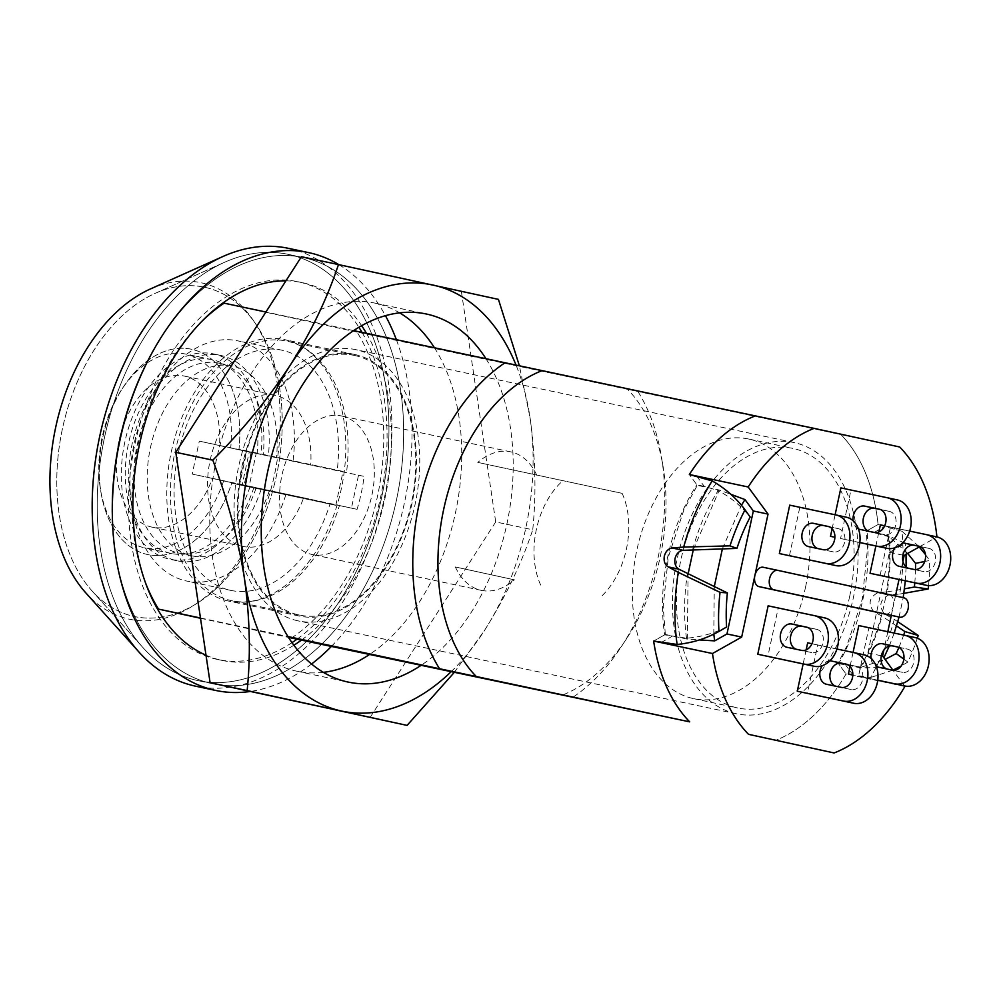 <?xml version="1.0" encoding="UTF-8"?>
<svg xmlns="http://www.w3.org/2000/svg" width="1000" height="1000" viewBox="0 0 1000 1000"><rect width="100%" height="100%" fill="white"/><g stroke="black" fill="none" stroke-linecap="round" stroke-linejoin="round"><path stroke-width="0.75" stroke-dasharray="5 3.75" d="M329.975 504.05L231.725 483.15A104.963 68.312 -78 0 1 147.75 554.562A104.963 68.312 -78 0 1 147.513 554.513A104.963 68.312 -78 0 1 102.737 437.537A104.963 68.312 -78 0 1 191.287 349.2A104.963 68.312 -78 0 1 191.525 349.25A104.963 68.312 -78 0 1 238.988 449.263L343.062 471.425L335.8 505.312L329.975 504.05A122.788 79.912 -78 0 1 230.85 590.4A122.788 79.912 -78 0 1 230.575 590.35A122.788 79.912 -78 0 1 178.188 453.5A122.788 79.912 -78 0 1 281.775 350.163A122.788 79.912 -78 0 1 282.05 350.225A122.788 79.912 -78 0 1 337.238 470.163M261.137 489.387A104.963 68.312 -78 0 1 177.175 560.8A104.963 68.312 -78 0 1 176.938 560.75A104.963 68.312 -78 0 1 132.162 443.775A104.963 68.312 -78 0 1 220.712 355.438A104.963 68.312 -78 0 1 220.938 355.487A104.963 68.312 -78 0 1 268.4 455.5M256.025 488.275A97.037 63.15 -78 0 1 178.812 553.05A97.037 63.15 -78 0 1 178.6 553.013A97.037 63.15 -78 0 1 137.2 444.862A97.037 63.15 -78 0 1 219.062 363.188A97.037 63.15 -78 0 1 219.288 363.237A97.037 63.15 -78 0 1 263.288 454.387M269.262 491.087A97.037 63.15 -78 0 1 192.05 555.862A97.037 63.15 -78 0 1 191.838 555.812A97.037 63.15 -78 0 1 150.438 447.663A97.037 63.15 -78 0 1 232.312 366A97.037 63.15 -78 0 1 232.525 366.037A97.037 63.15 -78 0 1 276.525 457.2M285.85 494.7A122.788 79.912 -78 0 1 186.713 581.05A122.788 79.912 -78 0 1 186.438 580.988A122.788 79.912 -78 0 1 134.05 444.15A122.788 79.912 -78 0 1 237.65 340.812A122.788 79.912 -78 0 1 237.913 340.875A122.788 79.912 -78 0 1 293.113 460.812M228.287 601A133.675 87 -78 0 1 171.25 452.013A133.675 87 -78 0 1 284.037 339.513A133.675 87 -78 0 1 284.337 339.575A133.675 87 -78 0 1 341.362 488.55A133.675 87 -78 0 1 228.588 601.062A133.675 87 -78 0 1 228.287 601M298.9 615.962A133.675 87 -78 0 1 241.863 466.987A133.675 87 -78 0 1 354.637 354.475A133.675 87 -78 0 1 354.938 354.538A133.675 87 -78 0 1 411.975 503.525A133.675 87 -78 0 1 299.188 616.025A133.675 87 -78 0 1 298.9 615.962M297.863 620.8A138.637 90.213 -78 0 1 238.713 466.3A138.637 90.213 -78 0 1 355.675 349.637A138.637 90.213 -78 0 1 355.975 349.7A138.637 90.213 -78 0 1 415.125 504.2A138.637 90.213 -78 0 1 298.163 620.875A138.637 90.213 -78 0 1 297.863 620.8M736.213 713.737A138.637 90.213 -78 0 1 677.075 559.237A138.637 90.213 -78 0 1 794.025 442.575A138.637 90.213 -78 0 1 794.338 442.638A138.637 90.213 -78 0 1 853.487 597.137A138.637 90.213 -78 0 1 736.525 713.812A138.637 90.213 -78 0 1 736.213 713.737M303.45 257.587A217.85 141.775 -78 0 1 396.388 500.375A217.85 141.775 -78 0 1 212.6 683.713A217.85 141.775 -78 0 1 212.113 683.6A217.85 141.775 -78 0 1 119.175 440.825A217.85 141.775 -78 0 1 302.962 257.488A217.85 141.775 -78 0 1 303.45 257.587A217.85 141.775 -78 0 1 396.388 500.375A217.85 141.775 -78 0 1 212.6 683.713A217.85 141.775 -78 0 1 212.113 683.6A217.85 141.775 -78 0 1 119.175 440.825A217.85 141.775 -78 0 1 302.962 257.488A217.85 141.775 -78 0 1 303.45 257.587M288.738 254.462A217.85 141.775 -78 0 1 381.675 497.25A217.85 141.775 -78 0 1 197.887 680.588A217.85 141.775 -78 0 1 197.4 680.487A217.85 141.775 -78 0 1 142.812 647.425A217.85 141.775 -78 0 1 104.388 438.075A217.85 141.775 -78 0 1 224.462 262.325A217.85 141.775 -78 0 1 288.25 254.363A217.85 141.775 -78 0 1 288.738 254.462A217.85 141.775 -78 0 1 381.675 497.25A217.85 141.775 -78 0 1 197.887 680.588A217.85 141.775 -78 0 1 197.4 680.487A217.85 141.775 -78 0 1 142.812 647.425A217.85 141.775 -78 0 1 104.388 438.075A217.85 141.775 -78 0 1 224.462 262.325A217.85 141.775 -78 0 1 288.25 254.363A217.85 141.775 -78 0 1 288.738 254.462M204.812 287.288A168.337 109.55 -78 0 1 276.562 475.175A168.337 109.55 -78 0 1 134.238 616.487A168.337 109.55 -78 0 1 92.05 590.938A168.337 109.55 -78 0 1 62.35 429.162A168.337 109.55 -78 0 1 155.137 293.363A168.337 109.55 -78 0 1 204.812 287.288A168.337 109.55 -78 0 1 276.562 475.175A168.337 109.55 -78 0 1 134.238 616.487A168.337 109.55 -78 0 1 92.05 590.938A168.337 109.55 -78 0 1 62.35 429.162A168.337 109.55 -78 0 1 155.137 293.363A168.337 109.55 -78 0 1 204.812 287.288M692.663 549.55A153.488 99.887 -78 0 1 718.2 490.55C730.738 497.388 741.4 506.213 750.175 517.038M696.688 476.075L704.2 486.312L718.2 490.55M704.2 486.312L696.838 484.762L689.338 474.513L697.288 485.375L719.338 490.037L730.888 494.325M726.6 627.013C714.15 633.325 700.8 637.062 686.538 638.2L664.663 634.837A153.488 99.887 -78 0 1 696.838 484.762M686.538 638.2A153.488 99.887 -78 0 1 687.463 573.85M838.525 663.725L861.275 667.188A153.488 99.887 102 0 0 882.013 616.188L873.725 611.6C867.862 603.775 869.212 597.487 877.775 592.725L887.225 591.888A153.488 99.887 102 0 0 889.225 536.812L867.025 530.737A153.488 99.887 102 0 1 838.525 663.725L846.038 673.988A170.325 110.838 -78 0 1 775.288 740.487A170.325 110.838 102 0 0 846.038 673.988L870.612 677.513A170.325 110.838 102 0 0 894.275 619.362L884.45 613.925C878.562 606.1 879.912 599.812 888.5 595.05L899.688 594.075A170.325 110.838 102 0 0 901.975 531.263L878.088 524.513A170.325 110.838 102 0 0 840.875 434.525A170.325 110.838 -78 0 1 878.088 524.513L936.925 536.987A170.325 110.838 102 0 0 936.925 536.925M291.438 638.038A188.137 122.438 -78 0 0 357.025 332.075L627.575 389.3A170.325 110.838 -78 0 1 663.112 466.838A170.325 110.838 -78 0 1 626.725 638.5A170.325 110.838 -78 0 1 561.987 695.263M627.575 389.3L899.712 447M896.538 625.925L882.013 616.188M898.9 647.45A141.387 92.013 102 0 0 903.65 635.075M861.275 667.188L885.088 659.438M903.85 659.15L907.887 662.038A157.65 102.587 102 0 0 917.337 638.212M907.887 662.038L901.15 666.025M892.925 670.15L870.612 677.513M894.275 619.362L897.788 621.712M887.225 591.888L904.488 588.825M907.725 553.425L889.225 536.812M914.788 582.837A141.387 92.013 102 0 0 915.5 569.587M928.562 585.6A157.65 102.587 102 0 0 929.65 560.475L924.737 561.462M901.975 531.263L918.575 546.188M925.438 554.513L929.65 560.475M903.875 593.337L899.688 594.075M867.025 530.737L878.088 524.513L866.375 531.1L888.45 535.775L905.288 543.4L889.463 552.312L867.887 652.925L878.65 667.625L883.888 657.812M664.663 634.837L653.637 641.05L665.337 634.462L663.175 606.538L668.312 557.087L683.9 509.913L697.288 485.375M637.987 391.637A188.137 122.438 -78 0 1 661.5 457.113A188.137 122.438 -78 0 1 621.3 646.737A188.137 122.438 -78 0 1 572.55 697.5M200.5 618.25L288.512 637.4M145.65 583.175A188.137 122.438 -78 0 1 200.975 322.2M357.025 332.075L224.125 303.163M200.463 618L287.987 636.562M353.575 330.6L265.9 312.013M343.062 471.425L256.275 453.025L249.013 486.912L231.725 483.15M256.275 453.025L238.988 449.263M335.8 505.312L249.013 486.912M231.875 482.688L223.625 480.913A99.025 64.438 -78 0 1 144.575 547.812A99.025 64.438 -78 0 1 144.35 547.775A99.025 64.438 -78 0 1 102.1 437.413A99.025 64.438 -78 0 1 185.65 354.075A99.025 64.438 -78 0 1 185.863 354.125A99.025 64.438 -78 0 1 230.688 447.987L261 454.438L238.938 449.762L251.125 452.413L244.075 485.337L231.875 482.688A104.963 68.312 -78 0 1 147.75 554.562A104.963 68.312 -78 0 1 147.513 554.513A104.963 68.312 -78 0 1 102.737 437.537A104.963 68.312 -78 0 1 191.287 349.2A104.963 68.312 -78 0 1 191.525 349.25A104.963 68.312 -78 0 1 238.938 449.762M250.113 486.525A99.025 64.438 -78 0 1 171.05 553.438A99.025 64.438 -78 0 1 170.825 553.387A99.025 64.438 -78 0 1 128.588 443.025A99.025 64.438 -78 0 1 212.125 359.688A99.025 64.438 -78 0 1 212.338 359.738A99.025 64.438 -78 0 1 257.162 453.6M253.938 487.362A104.963 68.312 -78 0 1 169.812 559.25A104.963 68.312 -78 0 1 169.587 559.2A104.963 68.312 -78 0 1 124.8 442.212A104.963 68.312 -78 0 1 213.35 353.875A104.963 68.312 -78 0 1 213.588 353.925A104.963 68.312 -78 0 1 261 454.438M292.025 642.638A193.1 125.662 -78 0 1 217.738 659.488A193.1 125.662 -78 0 1 217.3 659.4A193.1 125.662 -78 0 1 134.925 444.2A193.1 125.662 -78 0 1 297.825 281.7A193.1 125.662 -78 0 1 298.263 281.788A193.1 125.662 -78 0 1 358.888 327.25M293.9 645.212A193.1 125.662 -78 0 1 222.15 660.425A193.1 125.662 -78 0 1 221.713 660.337A193.1 125.662 -78 0 1 206 655.212M285.925 280.85A193.1 125.662 -78 0 1 302.238 282.638A193.1 125.662 -78 0 1 302.675 282.725A193.1 125.662 -78 0 1 361.65 325.662M338.875 264.65A223.787 145.638 -78 0 1 385.438 315.663M396.362 339.675A223.787 145.638 -78 0 1 331.312 646.488M311.588 664A223.787 145.638 -78 0 1 250.263 691.462M288.438 248.337A223.787 145.638 -78 0 1 288.938 248.438A223.787 145.638 -78 0 1 384.425 497.837A223.787 145.638 -78 0 1 195.613 686.188M150.412 288.962A172.013 111.938 -78 0 1 201.163 282.762A172.013 111.938 -78 0 1 274.488 474.75A172.013 111.938 -78 0 1 129.05 619.138A172.013 111.938 -78 0 1 85.95 593.038M366.438 333.325A193.1 125.662 -78 0 1 301.4 640.15M362.025 332.388A193.1 125.662 -78 0 1 296.988 639.212M251.125 452.413L246.713 451.475L239.662 484.4L223.625 480.913M246.713 451.475L230.688 447.987M244.075 485.337L239.662 484.4M354.738 355.513A132.688 86.35 -78 0 1 411.35 503.387A132.688 86.35 -78 0 1 299.4 615.062A132.688 86.35 -78 0 1 299.1 615A132.688 86.35 -78 0 1 242.488 467.113A132.688 86.35 -78 0 1 354.438 355.45A132.688 86.35 -78 0 1 354.738 355.513M303.663 497.8L339.425 505.588A132.688 86.35 -78 0 1 231.737 600.712A132.688 86.35 -78 0 1 231.438 600.65A132.688 86.35 -78 0 1 174.825 452.775A132.688 86.35 -78 0 1 286.775 341.1A132.688 86.35 -78 0 1 287.062 341.163A132.688 86.35 -78 0 1 346.475 472.663L219.513 445.55A77.237 50.263 -78 0 0 184.237 376.05A77.237 50.263 -78 0 0 184.062 376.012A77.237 50.263 -78 0 0 118.912 441.012A77.237 50.263 -78 0 0 151.862 527.1A77.237 50.263 -78 0 0 152.025 527.125A77.237 50.263 -78 0 0 212.45 478.462L303.663 497.8A77.237 50.263 -78 0 1 243.238 546.462A77.237 50.263 -78 0 1 243.062 546.425A77.237 50.263 -78 0 1 210.113 460.35A77.237 50.263 -78 0 1 275.275 395.35A77.237 50.263 -78 0 1 275.438 395.387A77.237 50.263 -78 0 1 310.712 464.875M339.425 505.588L357.075 509.325A132.688 86.35 102 0 0 364.125 476.4L346.475 472.663M481.238 590.35A70.8 46.075 102 0 0 481.4 590.375A70.8 46.075 102 0 0 514.388 579.825L455.363 566.975A70.8 46.075 102 0 0 481.238 590.35M341.763 416.025A70.8 46.075 -78 0 1 371.962 494.925A70.8 46.075 -78 0 1 312.238 554.513A70.8 46.075 -78 0 1 312.075 554.487A70.8 46.075 -78 0 1 281.875 475.575A70.8 46.075 -78 0 1 341.6 415.988A70.8 46.075 -78 0 1 341.763 416.025M536.8 475.25A70.8 46.075 102 0 0 510.925 451.887A70.8 46.075 102 0 0 510.763 451.863A70.8 46.075 102 0 0 477.788 462.413L622.125 493.35L477.788 462.413M622.125 493.35A70.8 46.075 -78 0 1 599.7 597.913M540.688 585.062A70.8 46.075 -78 0 1 563.1 480.5M212.45 478.462L192.225 474.062L199.288 441.138L219.513 445.55M242.237 484.663L351.45 508.1L358.512 475.188L249.3 451.75L242.237 484.663L192.225 474.062M357.075 509.325L351.45 508.1M358.512 475.188L364.125 476.4M249.3 451.75L199.288 441.138M455.363 566.975L514.388 579.825M796.175 649.237A11.887 9.025 -77.7 0 0 796.975 649.463A11.887 9.025 -77.7 0 0 797.013 649.475L811.725 652.588A11.887 9.025 -77.7 0 0 823.037 642.85A11.887 9.025 -77.7 0 0 816.737 629.362A11.887 9.025 -77.7 0 0 816.7 629.35L807.463 627.4M835.7 686.213A11.887 9.025 -77.7 0 0 836.5 686.438A11.887 9.025 -77.7 0 0 836.538 686.45L851.25 689.562A11.887 9.025 -77.7 0 0 862.562 679.825A11.887 9.025 -77.7 0 0 856.263 666.338A11.887 9.025 -77.7 0 0 856.225 666.325L846.988 664.375M894.938 547.788A11.887 9.025 102.3 0 1 902.588 542.938M829.05 526.7L838.288 528.663A11.887 9.025 102.3 0 1 838.325 528.663A11.887 9.025 102.3 0 1 844.625 542.15A11.887 9.025 102.3 0 1 833.312 551.9L818.6 548.775A11.887 9.025 102.3 0 1 818.562 548.775A11.887 9.025 102.3 0 1 817.763 548.538M880.2 509.462L889.438 511.413A11.887 9.025 102.3 0 1 889.475 511.425A11.887 9.025 102.3 0 1 895.775 524.9A11.887 9.025 102.3 0 1 884.463 534.65L869.75 531.538A11.887 9.025 102.3 0 1 869.712 531.525A11.887 9.025 102.3 0 1 868.913 531.3M805.525 587.2A132.688 86.35 102 0 0 748.662 439.025A132.688 86.35 102 0 0 636.775 550.475A132.688 86.35 102 0 0 693.625 698.637A132.688 86.35 102 0 0 805.525 587.2M849.65 596.55A132.688 86.35 102 0 0 792.8 448.387A132.688 86.35 102 0 0 680.9 559.825A132.688 86.35 102 0 0 737.763 708A132.688 86.35 102 0 0 849.65 596.55M824.55 617.863L778.213 608.038L767.837 656.45M778.213 608.038L768.138 605.837M864.075 654.837L817.738 645.013L807.362 693.425M806.15 649.887L803.138 663.925M817.738 645.013L807.663 642.825M904.488 685.925L892.987 670.238M885.05 614.062A9.9 6.45 102 0 0 893.388 605.737L891.312 615.388M887.812 631.725L883.9 650M858.812 625.575L868.888 627.762L858.512 676.175L877.738 680.25M877.738 680.2L858.512 676.175M853.05 652.438L850.05 666.425M875.875 545.988L878.888 531.95M880.4 524.875L936.812 536.9M880.1 575.487L890.475 527.075M895.475 595.975L893.388 605.737A9.9 6.45 102 0 0 889.163 594.688L763.225 567.275M902.913 561.275L899.013 579.487M919.975 546.525L936.925 536.987M832.113 528.763L835.113 514.775M859.8 542.587L840.575 538.513L850.95 490.1L840.875 487.9M840.575 538.513L859.8 542.525M789.425 555.75L799.8 507.337L789.725 505.15M904.875 686.462L846.038 673.988L838.075 663.125L846.663 646.462L862.25 599.288L867.375 549.85L866.375 531.1M889.25 646.1L894.212 633.075M899.062 617.025L903.2 597.663M905.35 580.837L906.125 566.95M906.025 554.375L905.288 543.4M867.887 652.925L882.6 656.05M889.463 552.312L904.175 555.425M878.65 667.625L860.138 667.8L838.075 663.125M860.138 667.8C882.913 626.688 892.337 582.688 888.45 535.775M665.312 634.462L687.375 639.138L699.388 639.913M713.787 634.138L714.275 586.688M722.4 548.763L741.45 505.262M687.375 639.138L688.075 574.138M693.35 549.525L719.338 490.037M850.95 490.1L897.288 499.925M858.425 528.95A11.887 9.025 102.3 0 1 853.088 520.775M799.8 507.337L846.137 517.163M884.7 525.788L909.675 531.087M919.725 546.438L928.962 548.387A11.887 9.025 102.3 0 1 929 548.4A11.887 9.025 102.3 0 1 935.3 561.9A11.887 9.025 102.3 0 1 923.988 571.625L909.275 568.513A11.887 9.025 102.3 0 1 909.237 568.5A11.887 9.025 102.3 0 1 908.438 568.275M836.938 649.025L811.963 643.725M829.85 660.875A11.887 9.025 -77.7 0 0 822.2 665.725M871.025 658.45A11.887 9.025 -77.7 0 0 876.363 666.625M915.225 637.587L868.888 627.762M886.85 668.975A11.887 9.025 -77.7 0 0 887.65 669.2A11.887 9.025 -77.7 0 0 887.688 669.2L902.4 672.325A11.887 9.025 -77.7 0 0 913.713 662.6A11.887 9.025 -77.7 0 0 907.412 649.1A11.887 9.025 -77.7 0 0 907.375 649.087L898.138 647.125M323.375 672.337A188.137 122.438 -78 0 1 296.725 671.175A188.137 122.438 -78 0 1 296.312 671.087A188.137 122.438 -78 0 1 216.038 461.413A188.137 122.438 -78 0 1 374.762 303.075A188.137 122.438 -78 0 1 375.188 303.163A188.137 122.438 -78 0 1 399.6 312.838M485.925 358.663A188.137 122.438 -78 0 1 420.887 665.475M450.975 671.862A217.85 141.775 102 0 0 484.363 630.65A217.85 141.775 102 0 0 530.037 417.638A217.85 141.775 102 0 0 516.038 365.075M301.425 256.712L498.425 299.375M461.388 291.525L495.7 521.938L532.737 529.788C536.388 494.137 535.487 456.75 530.037 417.638L519.388 365.8M454.175 672.537L484.363 630.65C505.4 597.225 521.525 563.6 532.737 529.788M495.7 521.938L370.062 717.537M434.45 347.75A188.137 122.438 -78 0 1 369.4 654.562M853.4 675.55L845.875 665.288M874.388 532.288L885.438 526.075M884.45 613.925L873.725 611.6M888.5 595.05L877.775 592.725M660.987 642.6L672.025 636.388M816.7 629.35L806.7 627.175L816.737 629.362M846.188 664.15L856.263 666.338L846.225 664.15M828.25 526.475L838.325 528.663L828.288 526.487M889.438 511.413L879.438 509.237M903.875 597.8L889.163 594.688M884.463 534.65L874.388 532.463M869.75 531.538L859.675 529.338M833.312 551.9L823.238 549.7M818.6 548.775L808.525 546.587L818.562 548.775M929 548.4L918.925 546.213L928.962 548.387M913.913 569.438L923.988 571.625M899.2 566.312L909.275 568.513L899.163 566.312M851.25 689.562L841.175 687.375M836.538 686.45L826.462 684.262L836.5 686.438M811.725 652.588L801.65 650.4M797.013 649.475L786.938 647.275M897.375 646.912L907.375 649.087M892.325 670.138L902.4 672.325M877.613 667.013L887.688 669.2M220.712 355.438L213.35 353.875M232.312 366L219.062 363.188M281.775 350.163L237.65 340.812M354.637 354.475L284.037 339.513M794.025 442.575L355.675 349.637M212.6 683.713L197.887 680.588L212.6 683.713M92.05 590.938L142.812 647.425L92.05 590.938M155.137 293.363L224.462 262.325L155.137 293.363M302.962 257.488L288.25 254.363L302.962 257.488M663.112 466.838L661.5 457.113M626.725 638.5L621.3 646.737M736.525 713.812L298.163 620.875M299.188 616.025L228.588 601.062M230.85 590.4L186.713 581.05M192.05 555.862L178.812 553.05M177.175 560.8L169.812 559.25M212.125 359.688L185.65 354.075M302.238 282.638L297.825 281.7M222.15 660.425L217.738 659.488M171.05 553.438L144.575 547.812M299.4 615.062L231.737 600.712M243.238 546.462L152.025 527.125M275.275 395.35L184.062 376.012M481.4 590.375L312.238 554.513M510.763 451.863L341.6 415.988M354.438 355.45L286.775 341.1M889.475 511.425L879.4 509.225M748.662 439.025L792.8 448.387M693.625 698.637L737.763 708M869.712 531.525L859.638 529.338M796.975 649.463L786.9 647.275M897.337 646.9L907.412 649.1M877.575 667L887.65 669.2M374.762 303.075L426.25 313.988M296.725 671.175L348.212 682.087"/><path stroke-width="1.5" d="M287.987 636.562L689.688 721.85A170.325 110.838 -78 0 1 653.637 641.05L677.113 644.45C692.125 642.975 706.075 638.638 718.962 631.425A157.65 102.587 -78 0 1 720.037 592.337L727.375 592.925L678.913 569.2C675.562 567.025 674.262 563.462 675.037 558.513C676.363 553.675 679.013 550.95 682.962 550.325L736.925 548.4L730 545.862A157.65 102.587 -78 0 1 745.037 509.812C736.225 498 725.263 488.375 712.175 480.913A170.325 110.838 -78 0 0 683.713 547.062L672.237 547.987L682.962 550.325M677.113 644.45A170.325 110.838 -78 0 1 678.288 572.362L668.188 566.862C664.85 564.688 663.562 561.125 664.325 556.175C665.65 551.35 668.288 548.625 672.237 547.987M936.925 536.925A170.325 110.838 102 0 0 899.712 447L814.112 428.375A170.325 110.838 102 0 0 748.175 486.987L689.338 474.513A170.325 110.838 -78 0 1 755.275 415.9A170.325 110.838 102 0 0 689.338 474.513L712.175 480.913M814.112 428.375L353.575 330.6M476.388 676.637A170.325 110.838 -78 0 1 443.675 509.4A170.325 110.838 -78 0 1 541.975 370.675M678.288 572.362L720.037 592.337M718.962 631.425L726.6 627.013A141.387 92.013 -78 0 1 727.375 592.925M748.175 486.987L768.037 514.1L741.675 637.075L712.475 653.525L653.637 641.05A170.325 110.838 102 0 0 689.688 721.85L288.512 637.4M903.65 635.075A141.387 92.013 102 0 0 904.837 631.55L896.538 625.925M885.088 659.438L896.2 653.562A141.387 92.013 102 0 0 898.9 647.45M917.337 638.212A157.65 102.587 102 0 0 918.238 635.462L904.837 631.55M896.2 653.562L903.85 659.15M901.15 666.025L892.925 670.15M897.788 621.712L918.238 635.462M730 545.862L683.713 547.062M736.925 548.4A141.387 92.013 -78 0 1 750.175 517.038L745.037 509.812M904.488 588.825L914.388 587.025A141.387 92.013 102 0 0 914.788 582.837M915.5 569.587A141.387 92.013 102 0 0 915.537 563.387L907.725 553.425M914.388 587.025L928.2 588.987A157.65 102.587 102 0 0 928.562 585.6M924.737 561.462L915.537 563.387M918.575 546.188L925.438 554.513M928.2 588.987L903.875 593.337M439.5 668.675A188.137 122.438 -78 0 1 505.087 362.725M145.65 583.175A188.137 122.438 -78 0 0 158.537 609.113L200.5 618.25M200.975 322.2A188.137 122.438 -78 0 1 224.125 303.163L265.9 312.013M158.537 609.113L200.463 618M206 655.212A193.1 125.662 -78 0 1 139.35 445.062A193.1 125.662 -78 0 1 285.925 280.85M250.263 691.462A223.787 145.638 -78 0 1 215.775 690.462A223.787 145.638 -78 0 1 215.287 690.35A223.787 145.638 -78 0 1 119.8 440.95A223.787 145.638 -78 0 1 308.612 252.613A223.787 145.638 -78 0 1 309.1 252.712A223.787 145.638 -78 0 1 338.875 264.65M385.438 315.663A223.787 145.638 -78 0 1 396.362 339.675M331.312 646.488A223.787 145.638 -78 0 1 311.588 664M215.775 690.462L195.613 686.188A223.787 145.638 -78 0 1 195.125 686.075A223.787 145.638 -78 0 1 139.037 652.113A223.787 145.638 -78 0 1 99.562 437.05A223.787 145.638 -78 0 1 222.913 256.512A223.787 145.638 -78 0 1 288.438 248.337L308.612 252.613M139.037 652.113L85.95 593.038A172.013 111.938 -78 0 1 55.6 427.738A172.013 111.938 -78 0 1 150.412 288.962L222.913 256.512M361.65 325.662A193.1 125.662 -78 0 1 366.438 333.325M301.4 640.15A193.1 125.662 -78 0 1 293.9 645.212M358.888 327.25A193.1 125.662 -78 0 1 362.025 332.388M296.988 639.212A193.1 125.662 -78 0 1 292.025 642.638M898.138 647.125L892.663 645.962A11.887 9.025 -77.7 0 0 881.35 655.713A11.887 9.025 -77.7 0 0 886.85 668.975M876.363 666.625A11.887 9.025 -77.7 0 0 877.575 667A11.887 9.025 -77.7 0 0 877.613 667.013L892.325 670.138A11.887 9.025 -77.7 0 0 903.637 660.413A11.887 9.025 -77.7 0 0 897.337 646.9L882.588 643.775A11.887 9.025 -77.7 0 0 871.275 653.525A11.887 9.025 -77.7 0 0 871.025 658.45M812.962 640.65A11.887 9.025 -77.7 0 0 806.663 627.175A11.887 9.025 -77.7 0 0 806.625 627.163L791.925 624.038A11.887 9.025 -77.7 0 0 780.612 633.763A11.887 9.025 -77.7 0 0 786.9 647.275A11.887 9.025 -77.7 0 0 786.938 647.275L801.65 650.4A11.887 9.025 -77.7 0 0 812.962 640.65M757.763 654.25L804.1 664.075A24.75 18.8 -77.7 0 0 827.675 643.775A24.75 18.8 -77.7 0 0 814.55 615.688A24.75 18.8 -77.7 0 0 814.475 615.662L768.138 605.837L757.763 654.25L814.175 666.275A24.75 18.8 -77.7 0 0 837.75 645.962A24.75 18.8 -77.7 0 0 824.625 617.875A24.75 18.8 -77.7 0 0 824.55 617.863L814.625 615.7M822.2 665.725A11.887 9.025 -77.7 0 0 826.425 684.25L841.175 687.375A11.887 9.025 -77.7 0 0 852.487 677.625A11.887 9.025 -77.7 0 0 846.188 664.15A11.887 9.025 -77.7 0 0 846.15 664.137L831.45 661.025A11.887 9.025 -77.7 0 0 829.85 660.875M803.138 663.925L797.288 691.225L853.7 703.25A24.75 18.8 -77.7 0 0 877.275 682.938A24.75 18.8 -77.7 0 0 864.15 654.85A24.75 18.8 -77.7 0 0 864.075 654.837L854.15 652.675M797.288 691.225L843.625 701.05A24.75 18.8 -77.7 0 0 867.2 680.75A24.75 18.8 -77.7 0 0 854.075 652.663A24.75 18.8 -77.7 0 0 854 652.638L836.938 649.025M908.438 568.275A11.887 9.025 102.3 0 1 902.938 555.025A11.887 9.025 102.3 0 1 914.25 545.275L919.725 546.438M902.588 542.938A11.887 9.025 102.3 0 1 904.175 543.075L918.888 546.2A11.887 9.025 102.3 0 1 918.925 546.213A11.887 9.025 102.3 0 1 925.225 559.712A11.887 9.025 102.3 0 1 913.913 569.438L899.2 566.312A11.887 9.025 102.3 0 1 892.862 552.825A11.887 9.025 102.3 0 1 894.938 547.788M828.213 526.462A11.887 9.025 102.3 0 1 828.25 526.475A11.887 9.025 102.3 0 1 834.55 539.963A11.887 9.025 102.3 0 1 823.238 549.7L808.525 546.587A11.887 9.025 102.3 0 1 808.487 546.575A11.887 9.025 102.3 0 1 802.2 533.075A11.887 9.025 102.3 0 1 813.512 523.35L828.288 526.487M836.213 515L846.137 517.163A24.75 18.8 102.3 0 1 846.213 517.175A24.75 18.8 102.3 0 1 859.338 545.262A24.75 18.8 102.3 0 1 835.763 565.575L779.35 553.562L789.725 505.15L836.062 514.975A24.75 18.8 102.3 0 1 836.137 514.987A24.75 18.8 102.3 0 1 849.262 543.075A24.75 18.8 102.3 0 1 825.688 563.387L779.35 553.562M853.088 520.775A11.887 9.025 102.3 0 1 864.65 506.1L879.362 509.225A11.887 9.025 102.3 0 1 879.4 509.225A11.887 9.025 102.3 0 1 885.7 522.712A11.887 9.025 102.3 0 1 874.388 532.463L859.675 529.338A11.887 9.025 102.3 0 1 859.638 529.338A11.887 9.025 102.3 0 1 858.425 528.95M887.362 497.762L897.288 499.925A24.75 18.8 102.3 0 1 897.362 499.938A24.75 18.8 102.3 0 1 910.487 528.025A24.75 18.8 102.3 0 1 886.912 548.325L859.8 542.587M835.113 514.775L840.875 487.9L887.212 497.725A24.75 18.8 102.3 0 1 887.288 497.738A24.75 18.8 102.3 0 1 900.413 525.837A24.75 18.8 102.3 0 1 876.838 546.138L859.8 542.525M769.562 578.713A9.9 6.45 102 0 0 773.787 589.763L899.725 617.163A9.9 6.45 102 0 0 899.737 617.175A9.9 6.45 102 0 0 908.1 608.837A9.9 6.45 102 0 0 903.875 597.8L777.938 570.4A9.9 6.45 102 0 0 777.913 570.388A9.9 6.45 102 0 0 769.562 578.713M777.887 570.388L763.225 567.275A9.9 6.45 102 0 0 763.2 567.275A9.9 6.45 102 0 0 754.85 575.588A9.9 6.45 102 0 0 759.075 586.638L885.013 614.05A9.9 6.45 102 0 0 885.037 614.05A9.9 6.45 102 0 0 885.05 614.062L899.737 617.175L885.013 614.05M811.963 643.725L807.663 642.825L806.15 649.887M712.475 653.525A170.325 110.838 102 0 0 748.525 734.325L834.125 752.962A170.325 110.838 102 0 0 904.875 686.462L904.488 685.925M892.987 670.238L882.6 656.05L883.9 650M891.312 615.388L887.812 631.725M848.438 673.988L852.825 674.938L848.438 673.988L850.05 666.425M877.738 680.2L894.775 683.812A24.75 18.8 -77.7 0 0 918.337 663.55A24.75 18.8 -77.7 0 0 905.225 635.413A24.75 18.8 -77.7 0 0 905.15 635.4L858.812 625.575L853.05 652.438M909.675 531.087L926.737 534.7A24.75 18.8 102.3 0 1 926.812 534.725A24.75 18.8 102.3 0 1 939.925 562.863A24.75 18.8 102.3 0 1 916.363 583.112L870.025 573.288L875.875 545.988M878.888 531.95L880.4 524.875L884.7 525.788M870.025 573.288L926.438 585.312A24.75 18.8 102.3 0 0 950 565.05A24.75 18.8 102.3 0 0 936.888 536.912A24.75 18.8 102.3 0 0 936.812 536.9L926.888 534.738M919.975 546.525L904.175 555.425L902.913 561.275M899.013 579.487L895.475 595.975M830.5 536.312L834.887 537.25L830.5 536.312L832.113 528.763M834.125 752.962L748.525 734.325M883.888 657.812L889.25 646.1M894.212 633.075L899.062 617.025M903.2 597.663L905.35 580.837M906.125 566.95L906.025 554.375M699.388 639.913L714.675 640.875L713.787 634.138M741.45 505.262L744.963 499.562L753.325 510.975L726.963 633.962L741.675 637.075M726.963 633.962L714.675 640.875M744.963 499.562L730.888 494.325M753.325 510.975L768.037 514.1M714.275 586.688L722.4 548.763M688.075 574.138L693.35 549.525M868.913 531.3A11.887 9.025 102.3 0 1 863.538 517.487A11.887 9.025 102.3 0 1 874.725 508.3L880.2 509.462M817.763 548.538A11.887 9.025 102.3 0 1 812.4 534.725A11.887 9.025 102.3 0 1 823.575 525.538L829.05 526.7M846.988 664.375L841.525 663.213A11.887 9.025 -77.7 0 0 830.337 672.4A11.887 9.025 -77.7 0 0 835.7 686.213M807.463 627.4L802 626.237A11.887 9.025 -77.7 0 0 790.812 635.425A11.887 9.025 -77.7 0 0 796.175 649.237M877.738 680.25L904.85 686A24.75 18.8 -77.7 0 0 928.413 665.75A24.75 18.8 -77.7 0 0 915.3 637.612A24.75 18.8 -77.7 0 0 915.225 637.587L905.3 635.438M420.887 665.475A188.137 122.438 -78 0 1 348.212 682.087A188.137 122.438 -78 0 1 347.788 682A188.137 122.438 -78 0 1 267.525 472.325A188.137 122.438 -78 0 1 426.25 313.988A188.137 122.438 -78 0 1 426.662 314.075A188.137 122.438 -78 0 1 485.925 358.663M516.038 365.075A217.85 141.775 102 0 0 432.9 285.025A217.85 141.775 102 0 0 290.087 365.425A217.85 141.775 102 0 0 244.425 578.438A217.85 141.775 102 0 0 341.562 711.05A217.85 141.775 102 0 0 450.975 671.862M407.088 725.387L210.1 682.725L175.787 452.312L301.425 256.712L338.462 264.562C327.212 298.463 311.087 332.075 290.087 365.425C268.288 398.688 242.525 430.275 212.812 460.163C227.675 499.75 238.212 539.163 244.425 578.438C249.887 617.638 250.787 655.013 247.138 690.575L407.088 725.387L454.175 672.537M175.787 452.312L212.812 460.163M519.388 365.8L498.425 299.375L338.462 264.562M210.1 682.725L247.138 690.575M399.6 312.838A188.137 122.438 -78 0 1 434.45 347.75M369.4 654.562A188.137 122.438 -78 0 1 323.375 672.337M668.188 566.862L678.913 569.2M882.588 643.775L892.663 645.962M814.175 666.275L804.1 664.075M853.7 703.25L843.625 701.05M904.175 543.075L914.25 545.275M835.763 565.575L825.688 563.387M886.912 548.325L876.838 546.138M773.787 589.763L759.075 586.638M874.725 508.3L864.65 506.1M823.575 525.538L813.512 523.35M916.363 583.112L926.438 585.312M841.525 663.213L831.45 661.025M802 626.237L791.925 624.038M894.775 683.812L904.85 686M777.913 570.388L763.2 567.275M897.362 499.938L887.288 497.738M846.213 517.175L836.137 514.987M926.812 534.725L936.888 536.912M864.15 654.85L854.075 652.663M824.625 617.875L814.55 615.688M905.225 635.413L915.3 637.612"/></g></svg>
